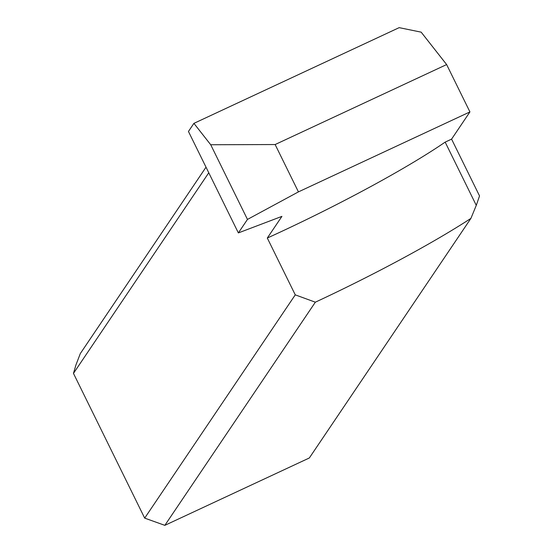 <?xml version="1.0" encoding="UTF-8"?>
<svg xmlns="http://www.w3.org/2000/svg" width="553" height="553" viewBox="0 0 553 553"><rect width="100%" height="100%" fill="white"/><g stroke="black" fill="none" stroke-linecap="round" stroke-linejoin="round"><path stroke-width="0.83" d="M445.165 142.121A189.575 20.765 153.8 0 1 280.737 231.852A189.575 20.765 153.8 0 1 267.306 238.039L295.261 294.853L315.348 302.187A189.575 20.765 153.8 0 0 470.921 218.38L476.278 205.357L445.165 142.121L451.58 139.128L469.932 111.913L446.637 64.57L275.138 144.54L298.433 191.884L469.932 111.913M267.306 238.039L281.919 216.375L238.364 232.917L247.468 219.423L298.433 191.884M247.468 219.423L210.721 144.748L275.138 144.54M238.364 232.917L188.449 131.469L193.916 123.36L210.721 144.748M206.02 167.179L80.316 353.567L75.975 364.842L73.466 373.393L208.771 172.771M73.466 373.393L144.686 518.12L295.261 294.853M193.916 123.36L399.169 27.65L421.165 32.157L446.637 64.57M476.278 205.357L479.534 195.935L451.58 139.128M315.348 302.187L164.842 525.35L309.334 457.974L470.921 218.38M164.842 525.35L144.686 518.12"/></g></svg>
